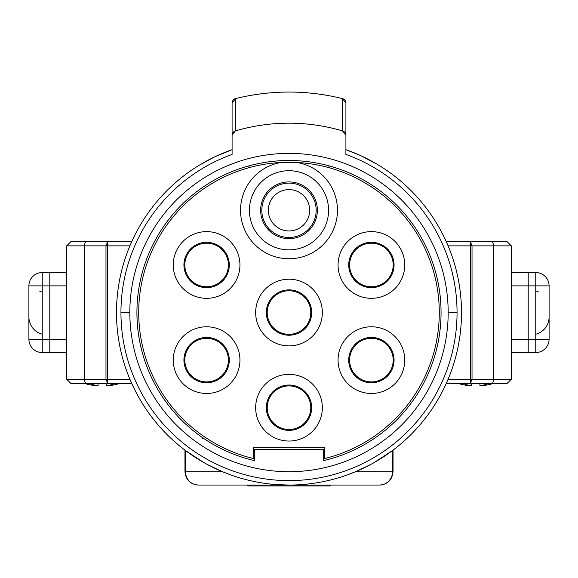 <?xml version="1.0" encoding="UTF-8"?>
<svg xmlns="http://www.w3.org/2000/svg" width="578" height="578" viewBox="0 0 578 578"><rect width="100%" height="100%" fill="white"/><g stroke="black" fill="none" stroke-linecap="round" stroke-linejoin="round"><path stroke-width="0.87" d="M493.836 241.409L470.217 241.409L506.863 241.409L470.217 241.409L470.694 245.852L472.024 245.852L470.217 241.409L446.158 241.409L447.256 243.873M347.848 150.381L345.911 149.695A172.511 172.511 0 0 1 427.814 414.968A172.511 172.511 0 0 1 150.186 414.968A172.511 172.511 0 0 1 232.089 149.695L232.031 149.716M226.923 151.595L220.514 154.21M213.795 157.295L206.787 160.886M199.612 164.997L214.785 156.819L232.089 149.695L232.089 154.413A168.068 168.068 0 0 0 289 480.614A168.068 168.068 0 0 0 345.911 154.413L345.911 135.223L342.552 130.903L342.544 98.65L341.894 98.491A220.493 220.493 0 0 0 236.106 98.491A220.493 220.493 0 0 1 341.894 98.491M120.737 274.507L121.156 272.679M203.94 462.631L184.96 450.154L184.96 471.72C185.762 479.812 190.205 484.263 198.297 485.058L207.191 485.058M207.394 464.539L222.487 471.72L231.402 475.159M252.001 481.048L252.427 481.134M262.564 483.02L264.197 483.266M276.486 484.602L289 485.058L198.297 485.058M297.367 484.855L301.514 484.602M313.803 483.266L315.436 483.02M325.573 481.134L325.999 481.048M346.598 475.159L355.513 471.72L370.606 464.539M374.06 462.631L392.52 450.544L392.52 471.72L355.513 471.72M370.809 485.058L379.493 485.058A13.337 13.027 -90 0 0 392.52 471.72L393.04 471.72L393.04 450.154L392.52 450.544M456.938 273.098L456.844 272.693M456.873 272.802L457.256 274.485M371.206 160.886L364.205 157.288M357.486 154.21L351.07 151.588M131.842 383.684L107.783 383.684L107.306 379.24L107.306 245.852L107.783 241.409L105.976 245.852L129.906 245.852A172.511 172.511 0 0 0 129.906 379.24L130.144 379.818M130.888 381.552L131.047 381.914M86.7 241.409A4.443 2.225 90 0 0 84.475 245.852L66.694 245.852L71.137 241.409L131.842 241.409L130.744 243.873M177.323 181.066L170.366 187.308L177.208 181.16M178.653 179.946L179.036 179.628M197.929 166.031L198.478 165.691M202.791 163.119L204.034 162.411M196.231 167.1L195.747 167.41M179.173 179.52L178.66 179.939M384.623 168.964L389.89 172.612M398.806 179.498L399.282 179.888M399.535 180.098L398.986 179.642M446.953 381.914L447.112 381.552M447.856 379.818L448.095 379.24A172.511 172.511 0 0 0 448.095 245.852L470.694 245.852L470.694 379.24L470.217 383.684L446.158 383.684M129.826 312.546A159.174 159.174 0 0 0 289 471.72A159.174 159.174 0 0 0 448.174 312.546A159.174 159.174 0 0 0 289 153.372A159.174 159.174 0 0 0 129.826 312.546L120.932 312.546M234.531 131.249L235.275 130.96A189.374 189.374 0 0 1 342.725 130.96L343.469 131.249M235.275 130.96L232.089 135.223L232.139 134.537M232.089 154.413L232.089 102.963L235.6 98.614L235.448 130.903M441.057 312.546A152.057 152.057 0 0 0 289 160.489A152.057 152.057 0 0 0 254.32 460.601L254.32 449.489L323.68 449.489L323.68 460.601A152.057 152.057 0 0 0 441.057 312.546A152.057 152.057 0 0 1 323.68 460.601M329.012 167.692L329.012 165.85A152.057 152.057 0 0 0 248.988 165.85L248.988 167.692M136.943 312.546A152.057 152.057 0 0 0 254.32 460.601M254.32 458.773A150.28 150.28 0 0 1 253.431 458.556A150.28 150.28 0 0 1 296.933 162.476A150.28 150.28 0 0 1 324.569 458.556A150.28 150.28 0 0 1 323.68 458.773M281.06 162.476L296.94 162.476A48.465 48.465 0 0 1 337.299 214.265A48.465 48.465 0 0 1 289 258.749A48.465 48.465 0 0 1 240.701 214.265A48.465 48.465 0 0 1 281.06 162.476M324.569 458.556L324.569 447.712L253.431 447.712L253.431 458.556M289 374.349A33.343 33.343 0 0 1 322.343 407.692A33.343 33.343 0 0 1 289 441.043A33.343 33.343 0 0 1 255.657 407.692A33.343 33.343 0 0 1 289 374.349M206.599 231.626A33.343 33.343 0 0 1 239.942 264.977A33.343 33.343 0 0 1 206.599 298.32A33.343 33.343 0 0 1 173.256 264.977A33.343 33.343 0 0 1 206.599 231.626M206.599 326.772A33.343 33.343 0 0 1 239.942 360.123A33.343 33.343 0 0 1 206.599 393.466A33.343 33.343 0 0 1 173.256 360.123A33.343 33.343 0 0 1 206.599 326.772M289 279.203A33.343 33.343 0 0 1 322.343 312.546A33.343 33.343 0 0 1 289 345.897A33.343 33.343 0 0 1 255.657 312.546A33.343 33.343 0 0 1 289 279.203M371.401 326.772A33.343 33.343 0 0 1 404.745 360.123A33.343 33.343 0 0 1 371.401 393.466A33.343 33.343 0 0 1 338.058 360.123A33.343 33.343 0 0 1 371.401 326.772M371.401 231.626A33.343 33.343 0 0 1 404.745 264.977A33.343 33.343 0 0 1 371.401 298.32A33.343 33.343 0 0 1 338.058 264.977A33.343 33.343 0 0 1 371.401 231.626M289 170.712A39.571 39.571 0 0 0 249.429 210.284A39.571 39.571 0 0 0 289 249.855A39.571 39.571 0 0 0 328.571 210.284A39.571 39.571 0 0 0 289 170.712M289 385.02A22.672 22.672 0 0 1 311.672 407.692A22.672 22.672 0 0 1 289 430.372A22.672 22.672 0 0 1 266.328 407.692A22.672 22.672 0 0 1 289 385.02M310.783 407.692A21.783 21.783 0 0 0 289 385.909A21.783 21.783 0 0 0 267.217 407.692A21.783 21.783 0 0 0 289 429.483A21.783 21.783 0 0 0 310.783 407.692M206.599 242.298A22.672 22.672 0 0 1 229.278 264.977A22.672 22.672 0 0 1 206.599 287.649A22.672 22.672 0 0 1 183.927 264.977A22.672 22.672 0 0 1 206.599 242.298M228.382 264.977A21.783 21.783 0 0 0 206.599 243.186A21.783 21.783 0 0 0 184.816 264.977A21.783 21.783 0 0 0 206.599 286.76A21.783 21.783 0 0 0 228.382 264.977M206.599 337.444A22.672 22.672 0 0 1 229.278 360.123A22.672 22.672 0 0 1 206.599 382.795A22.672 22.672 0 0 1 183.927 360.123A22.672 22.672 0 0 1 206.599 337.444M228.382 360.123A21.783 21.783 0 0 0 206.599 338.332A21.783 21.783 0 0 0 184.816 360.123A21.783 21.783 0 0 0 206.599 381.906A21.783 21.783 0 0 0 228.382 360.123M289 289.874A22.672 22.672 0 0 1 311.672 312.546A22.672 22.672 0 0 1 289 335.226A22.672 22.672 0 0 1 266.328 312.546A22.672 22.672 0 0 1 289 289.874M310.783 312.546A21.783 21.783 0 0 0 289 290.763A21.783 21.783 0 0 0 267.217 312.546A21.783 21.783 0 0 0 289 334.337A21.783 21.783 0 0 0 310.783 312.546M371.401 337.444A22.672 22.672 0 0 1 394.073 360.123A22.672 22.672 0 0 1 371.401 382.795A22.672 22.672 0 0 1 348.722 360.123A22.672 22.672 0 0 1 371.401 337.444M393.185 360.123A21.783 21.783 0 0 0 371.401 338.332A21.783 21.783 0 0 0 349.618 360.123A21.783 21.783 0 0 0 371.401 381.906A21.783 21.783 0 0 0 393.185 360.123M371.401 242.298A22.672 22.672 0 0 1 394.073 264.977A22.672 22.672 0 0 1 371.401 287.649A22.672 22.672 0 0 1 348.722 264.977A22.672 22.672 0 0 1 371.401 242.298M393.185 264.977A21.783 21.783 0 0 0 371.401 243.186A21.783 21.783 0 0 0 349.618 264.977A21.783 21.783 0 0 0 371.401 286.76A21.783 21.783 0 0 0 393.185 264.977M317.365 210.284A28.365 28.365 0 0 0 289 181.918A28.365 28.365 0 0 0 260.635 210.284A28.365 28.365 0 0 0 289 238.649A28.365 28.365 0 0 0 317.365 210.284A28.365 28.365 0 0 0 289 181.918A28.365 28.365 0 0 0 260.635 210.284A28.365 28.365 0 0 0 289 238.649A28.365 28.365 0 0 0 317.365 210.284M309.664 210.284A20.664 20.664 0 0 0 289 189.62A20.664 20.664 0 0 0 268.337 210.284A20.664 20.664 0 0 0 289 230.954A20.664 20.664 0 0 0 309.664 210.284M232.089 149.695L232.089 148.329M232.089 141.935L232.089 102.963L232.847 100.485M345.153 100.478L345.911 102.963L345.911 135.223L345.911 102.963L342.544 98.65M345.911 141.928L345.911 148.322M345.911 135.223L345.861 134.544M345.709 133.894L345.492 133.345M345.232 132.853L344.9 132.398M344.474 131.95L344.083 131.625M286.941 123.186A189.374 189.374 0 0 1 342.552 130.903M232.291 133.894L232.508 133.345M232.768 132.853L233.1 132.398M233.526 131.95L233.917 131.625M235.6 98.614A220.493 220.493 0 0 1 342.4 98.614M233.266 99.951L233.743 99.51M234.285 99.134L234.863 98.845M343.137 98.845L343.715 99.134M344.257 99.51L344.734 99.951M42.237 334.214A17.788 17.788 0 0 1 28.9 316.997L28.9 339.221A13.337 13.337 0 0 0 42.237 352.566L42.237 339.221L28.9 339.221M28.9 285.872L42.237 285.872L42.237 272.534A13.337 13.337 0 0 0 28.9 285.872L28.9 316.997M66.694 352.566L42.237 352.566M42.237 272.534L66.694 272.534M42.237 290.879A17.788 17.788 0 0 0 39.81 291.702A17.788 17.788 0 0 1 42.237 290.879M379.493 485.058L289 485.058M535.763 334.214A17.788 17.788 0 0 0 549.1 316.997L549.1 285.872A13.337 13.337 0 0 0 535.763 272.534L535.763 285.872L549.1 285.872M535.763 290.879A17.788 17.788 0 0 1 538.19 291.702M511.306 272.534L535.763 272.534M511.306 352.566L535.763 352.566L535.763 285.872L528.205 285.872L528.205 272.534M326.931 485.058L326.931 485.946L247.781 485.946L247.781 485.058M251.069 485.058L251.069 485.946M330.219 485.058L330.219 485.946L326.931 485.946M86.7 383.684L71.137 383.684L66.694 379.24L84.475 379.24L84.475 245.852L105.976 245.852L105.976 379.24L107.783 383.684L86.7 383.684A4.443 2.225 -90 0 1 84.475 379.24L129.906 379.24M88.477 384.543L88.477 384.543A53.357 53.357 0 0 1 85.602 383.684L107.783 383.684M108.216 385.512L108.216 385.851A53.306 32.332 90 0 0 113.938 383.734A53.306 42.382 -90 0 1 106.439 385.851L106.439 383.684L98.079 383.684L98.079 385.851A53.306 42.382 90 0 1 90.58 383.734A53.306 32.332 -90 0 0 96.302 385.851A53.19 53.19 0 0 1 88.477 384.37M84.164 241.409L107.783 241.409L84.164 241.409M108.216 385.851A53.19 53.19 0 0 0 116.048 384.37L116.048 384.37M491.3 383.684A4.443 2.225 -90 0 0 493.525 379.24L511.306 379.24L506.863 383.684L470.217 383.684L492.398 383.684A53.357 53.357 0 0 1 489.523 384.543L489.523 384.543M471.561 383.684L479.921 383.684L471.561 383.684L471.561 385.851A53.306 42.382 90 0 1 464.062 383.734A53.306 32.332 -90 0 0 469.784 385.851A53.19 53.19 0 0 1 461.952 384.37L461.952 384.37M470.217 383.684L472.024 379.24L448.095 379.24M479.921 383.684L479.921 385.851A53.306 42.382 -90 0 0 487.42 383.734A53.306 32.332 90 0 1 481.698 385.851A53.19 53.19 0 0 0 489.523 384.37M201.982 437.243L202.64 438.659M448.174 312.546L457.068 312.546M316.173 210.284A27.173 27.173 0 0 0 289 183.11A27.173 27.173 0 0 0 261.827 210.284A27.173 27.173 0 0 0 289 237.464A27.173 27.173 0 0 0 316.173 210.284M49.795 272.534L49.795 285.872L42.237 285.872L42.237 339.221L49.795 339.221L49.795 285.872L66.694 285.872M66.694 339.221L49.795 339.221L49.795 352.566M185.48 450.544L185.48 471.72L184.96 471.72M198.507 485.058A13.337 13.027 -90 0 1 185.48 471.72L222.487 471.72M535.763 352.566A13.337 13.337 0 0 0 549.1 339.221L528.205 339.221L528.205 285.872L511.306 285.872M528.205 352.566L528.205 339.221L511.306 339.221M491.3 241.409A4.443 2.225 90 0 1 493.525 245.852L472.024 245.852L472.024 379.24L493.525 379.24L493.525 245.852L511.306 245.852L506.863 241.409M393.04 471.72C392.238 479.812 387.795 484.263 379.703 485.058M549.1 339.221L549.1 316.997M345.911 149.695L359.791 155.229M361.04 155.8L377.607 164.528M66.694 245.852L66.694 379.24M116.048 384.543A53.357 53.357 0 0 0 118.924 383.684M511.306 379.24L511.306 245.852M459.077 383.684A53.357 53.357 0 0 0 461.952 384.543"/></g></svg>
